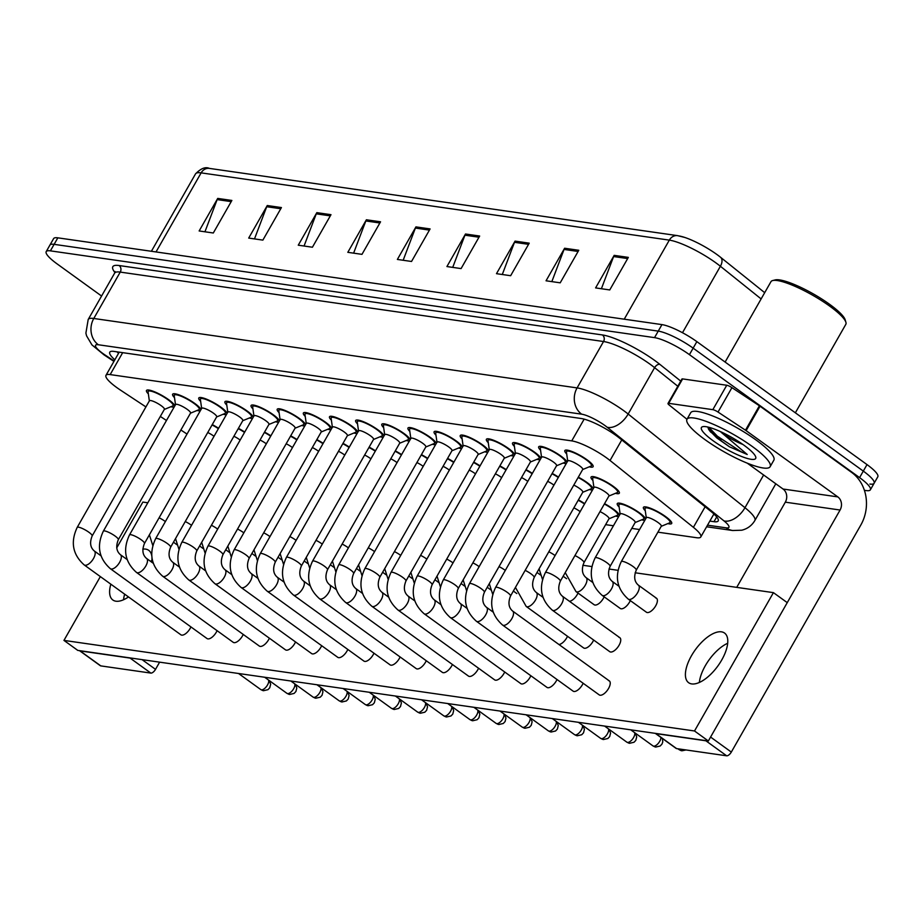 <?xml version="1.0" encoding="UTF-8"?>
<svg xmlns="http://www.w3.org/2000/svg" width="924" height="924" viewBox="0 0 924 924"><rect width="100%" height="100%" fill="white"/><g stroke="black" fill="none" stroke-linecap="round" stroke-linejoin="round"><path stroke-width="1.39" d="M619.138 506.987A16.274 3.361 29.7 0 1 617.267 503.592A16.274 3.361 29.7 0 1 639.431 512.808A16.274 3.361 29.7 0 1 645.587 518.988M644.94 520.131A16.274 3.361 29.7 0 1 641.66 519.842M604.539 503.672A16.274 3.361 29.7 0 1 613.282 509.055A16.274 3.361 29.7 0 1 619.45 515.234M618.791 516.377A16.274 3.361 29.7 0 1 615.523 516.089M645.275 510.741A16.274 3.361 29.7 0 1 643.416 507.345A16.274 3.361 29.7 0 1 665.58 516.562A16.274 3.361 29.7 0 1 671.69 523.469A16.274 3.361 29.7 0 1 667.809 523.596M578.32 477.165A16.274 3.361 29.7 0 1 587.063 482.536A16.274 3.361 29.7 0 1 593.231 488.715M592.573 489.87A16.274 3.361 29.7 0 1 589.304 489.57M592.919 480.48A16.274 3.361 29.7 0 1 591.048 477.073A16.274 3.361 29.7 0 1 613.213 486.29A16.274 3.361 29.7 0 1 619.323 493.208A16.274 3.361 29.7 0 1 615.453 493.324M540.563 450.207A16.274 3.361 29.7 0 1 538.692 446.812A16.274 3.361 29.7 0 1 560.856 456.029A16.274 3.361 29.7 0 1 567.013 462.208M566.366 463.351A16.274 3.361 29.7 0 1 563.086 463.063M514.414 446.454A16.274 3.361 29.7 0 1 512.543 443.058A16.274 3.361 29.7 0 1 534.707 452.275A16.274 3.361 29.7 0 1 540.875 458.454M540.217 459.598A16.274 3.361 29.7 0 1 536.948 459.309M488.265 442.7A16.274 3.361 29.7 0 1 486.394 439.293A16.274 3.361 29.7 0 1 508.558 448.51A16.274 3.361 29.7 0 1 514.726 454.689M514.067 455.844A16.274 3.361 29.7 0 1 510.799 455.555M462.116 438.946A16.274 3.361 29.7 0 1 460.256 435.539A16.274 3.361 29.7 0 1 482.409 444.756A16.274 3.361 29.7 0 1 488.577 450.935M487.918 452.09A16.274 3.361 29.7 0 1 484.65 451.79M435.966 435.181A16.274 3.361 29.7 0 1 434.107 431.785A16.274 3.361 29.7 0 1 456.26 441.002A16.274 3.361 29.7 0 1 462.427 447.181M461.769 448.336A16.274 3.361 29.7 0 1 458.5 448.036M409.817 431.427A16.274 3.361 29.7 0 1 407.958 428.031A16.274 3.361 29.7 0 1 430.122 437.248A16.274 3.361 29.7 0 1 436.278 443.428M435.631 444.571A16.274 3.361 29.7 0 1 432.351 444.282M383.679 427.673A16.274 3.361 29.7 0 1 381.808 424.278A16.274 3.361 29.7 0 1 403.973 433.495A16.274 3.361 29.7 0 1 410.129 439.674M409.482 440.817A16.274 3.361 29.7 0 1 406.214 440.529M357.53 423.92A16.274 3.361 29.7 0 1 355.659 420.524A16.274 3.361 29.7 0 1 377.824 429.741A16.274 3.361 29.7 0 1 383.991 435.92M383.333 437.064A16.274 3.361 29.7 0 1 380.064 436.775M331.381 420.166A16.274 3.361 29.7 0 1 329.51 416.759A16.274 3.361 29.7 0 1 351.674 425.976A16.274 3.361 29.7 0 1 357.842 432.155M357.184 433.31A16.274 3.361 29.7 0 1 353.915 433.01M305.232 416.412A16.274 3.361 29.7 0 1 303.372 413.005A16.274 3.361 29.7 0 1 325.525 422.222A16.274 3.361 29.7 0 1 331.693 428.401M331.035 429.556A16.274 3.361 29.7 0 1 327.766 429.256M279.083 412.647A16.274 3.361 29.7 0 1 277.223 409.251A16.274 3.361 29.7 0 1 299.376 418.468A16.274 3.361 29.7 0 1 305.544 424.647M304.885 425.791A16.274 3.361 29.7 0 1 301.617 425.502M252.945 408.893A16.274 3.361 29.7 0 1 251.074 405.497A16.274 3.361 29.7 0 1 273.238 414.714A16.274 3.361 29.7 0 1 279.394 420.894M278.748 422.037A16.274 3.361 29.7 0 1 275.468 421.748M226.796 405.139A16.274 3.361 29.7 0 1 224.925 401.744A16.274 3.361 29.7 0 1 247.089 410.961A16.274 3.361 29.7 0 1 253.245 417.14M252.599 418.283A16.274 3.361 29.7 0 1 249.33 417.994M200.647 401.386A16.274 3.361 29.7 0 1 198.775 397.99A16.274 3.361 29.7 0 1 220.94 407.195A16.274 3.361 29.7 0 1 227.108 413.374M226.449 414.529A16.274 3.361 29.7 0 1 223.181 414.241M174.497 397.632A16.274 3.361 29.7 0 1 172.626 394.225A16.274 3.361 29.7 0 1 194.791 403.442A16.274 3.361 29.7 0 1 200.958 409.621M200.3 410.776A16.274 3.361 29.7 0 1 197.031 410.475M148.348 393.867A16.274 3.361 29.7 0 1 146.489 390.471A16.274 3.361 29.7 0 1 168.642 399.688A16.274 3.361 29.7 0 1 174.809 405.867M174.151 407.022A16.274 3.361 29.7 0 1 170.882 406.722M566.701 453.961A16.274 3.361 29.7 0 1 564.841 450.566A16.274 3.361 29.7 0 1 587.006 459.782A16.274 3.361 29.7 0 1 593.116 466.689A16.274 3.361 29.7 0 1 589.235 466.816M657.911 532.166L696.604 537.722A28.725 5.925 -150.3 0 0 700.796 536.959A28.725 5.925 -150.3 0 0 693.393 527.327L610.036 460.487A28.725 5.925 -150.3 0 0 606.652 457.923A28.725 5.925 -150.3 0 0 571.748 440.887L110.175 374.59A28.725 5.925 -150.3 0 0 105.971 375.352A28.725 5.925 -150.3 0 0 120.582 390.182L145.923 406.918M605.624 524.647L613.432 525.768M631.773 528.401L639.581 529.533M160.326 416.435L166.47 420.489M180.873 430.007L187.018 434.061M578.389 499.919A16.274 3.361 29.7 0 1 584.719 503.638M552.171 473.411A16.274 3.361 29.7 0 1 558.512 477.131M526.033 469.658A16.274 3.361 29.7 0 1 532.363 473.365M499.884 465.904A16.274 3.361 29.7 0 1 506.213 469.611M473.735 462.139A16.274 3.361 29.7 0 1 480.064 465.858M447.586 458.385A16.274 3.361 29.7 0 1 453.915 462.104M421.436 454.631A16.274 3.361 29.7 0 1 427.766 458.35M395.299 450.877A16.274 3.361 29.7 0 1 401.628 454.596M369.15 447.124A16.274 3.361 29.7 0 1 375.479 450.831M343 443.358A16.274 3.361 29.7 0 1 349.33 447.077M316.851 439.605A16.274 3.361 29.7 0 1 323.181 443.324M290.702 435.851A16.274 3.361 29.7 0 1 297.031 439.57M264.553 432.097A16.274 3.361 29.7 0 1 270.882 435.816M238.415 428.343A16.274 3.361 29.7 0 1 244.745 432.051M212.266 424.59A16.274 3.361 29.7 0 1 218.595 428.297M678.759 235.909A31.404 6.48 29.7 0 1 684.915 237.491A31.404 6.48 29.7 0 1 716.932 254.527A31.404 6.48 29.7 0 1 720.639 257.346L764.691 292.677M101.582 296.038L56.988 263.814A28.725 5.925 29.7 0 1 46.2 251.617L49.908 245.103A28.725 5.925 29.7 0 1 54.112 244.34L658.235 331.115A28.725 5.925 29.7 0 1 693.15 348.152L863.293 471.101A28.725 5.925 29.7 0 1 874.092 483.298L877.8 476.796A28.725 5.925 29.7 0 0 867.012 464.599L696.858 341.637A28.725 5.925 29.7 0 0 661.954 324.613L57.831 237.838A28.725 5.925 29.7 0 0 53.627 238.6L49.908 245.103A28.725 5.925 29.7 0 1 54.112 244.34L658.235 331.115A28.725 5.925 29.7 0 1 693.15 348.152L863.293 471.101A28.725 5.925 29.7 0 1 874.092 483.298A28.725 5.925 29.7 0 1 869.888 484.061M204.943 231.797L217.152 199.607A7.658 6.641 -81.8 0 1 217.718 198.417L199.145 230.965L213.305 232.998L231.878 200.45L217.718 198.417M254.493 238.912L266.713 206.722A7.658 6.641 -81.8 0 1 267.267 205.532L248.706 238.08L262.866 240.113L281.427 207.565L267.267 205.532M304.054 246.027L316.262 213.837A7.658 6.641 -81.8 0 1 316.828 212.647L298.267 245.195L312.416 247.228L330.988 214.68L316.828 212.647M353.615 253.153L365.823 220.963A7.658 6.641 -81.8 0 1 366.389 219.773L347.817 252.321L361.977 254.354L380.549 221.806L366.389 219.773M601.397 288.738L613.605 256.549A7.658 6.641 -81.8 0 1 614.171 255.359L595.599 287.907L609.759 289.94L628.332 257.392L614.171 255.359M551.836 281.624L564.056 249.434A7.658 6.641 -81.8 0 1 564.61 248.244L546.049 280.792L560.21 282.825L578.771 250.277L564.61 248.244M502.286 274.509L514.495 242.319A7.658 6.641 -81.8 0 1 515.061 241.118L496.488 273.677L510.649 275.71L529.221 243.162L515.061 241.118M452.725 267.382L464.934 235.193A7.658 6.641 -81.8 0 1 465.5 234.003L446.927 266.551L461.088 268.584L479.66 236.036L465.5 234.003M403.164 260.268L415.384 228.078A7.658 6.641 -81.8 0 1 415.939 226.888L397.378 259.436L411.538 261.469L430.099 228.921L415.939 226.888M709.851 521.09L713.998 521.69A28.725 5.925 -150.3 0 0 718.191 520.928A28.725 5.925 -150.3 0 0 710.787 511.295L619.519 438.126A28.725 5.925 -150.3 0 0 616.135 435.551A28.725 5.925 -150.3 0 0 581.219 418.514L113.975 351.409A28.725 5.925 -150.3 0 0 109.783 352.171A28.725 5.925 -150.3 0 0 114.83 359.817M46.2 251.617A28.725 5.925 29.7 0 1 50.404 250.854L654.527 337.63A28.725 5.925 29.7 0 1 689.431 354.654L859.586 477.616A28.725 5.925 29.7 0 1 870.373 489.812A28.725 5.925 29.7 0 1 866.169 490.575L864.402 490.321M118.549 353.303A28.725 5.925 29.7 0 1 116.967 351.836M714.714 514.749L713.559 514.587M567.729 461.168A8.616 1.779 29.7 0 1 567.775 460.868A8.616 1.779 29.7 0 1 579.51 465.754A8.616 1.779 29.7 0 1 582.744 469.404L510.522 596.026C507.911 602.61 508.616 607.611 512.635 611.053A8.616 3.904 125.9 0 1 511.318 619.496A8.616 3.904 125.9 0 1 503.418 625.352A8.616 3.904 125.9 0 1 503.153 625.305A8.616 3.904 125.9 0 1 502.541 625.017L599.237 694.894A8.616 3.904 -54.1 0 0 600.115 695.229A8.616 3.904 -54.1 0 0 608.015 689.362A8.616 3.904 -54.1 0 0 609.332 680.919A8.616 3.904 -54.1 0 0 608.466 680.584M567.706 460.995L566.424 452.009A14.357 2.957 29.7 0 1 566.504 451.513A14.357 2.957 29.7 0 1 586.059 459.644A14.357 2.957 29.7 0 1 591.452 465.742A14.357 2.957 29.7 0 1 591.06 466.066L582.674 469.531M593.947 487.676A8.616 1.779 29.7 0 1 593.993 487.387A8.616 1.779 29.7 0 1 605.728 492.261A8.616 1.779 29.7 0 1 608.962 495.922L560.314 581.208C557.703 587.779 558.408 592.792 562.427 596.223A8.616 3.904 125.9 0 1 561.63 603.811A8.616 3.904 125.9 0 1 552.945 610.475A8.616 3.904 125.9 0 1 552.333 610.186C540.794 599.849 538.461 587.341 545.345 572.661A8.616 1.779 29.7 0 1 546.35 572.406A8.616 1.779 29.7 0 1 557.08 577.546A8.616 1.779 29.7 0 1 560.314 581.208M593.924 487.502L592.642 478.528A14.357 2.957 29.7 0 1 592.711 478.031A14.357 2.957 29.7 0 1 612.266 486.163A14.357 2.957 29.7 0 1 617.659 492.261A14.357 2.957 29.7 0 1 617.278 492.573L608.893 496.038M646.303 517.948A8.616 1.779 29.7 0 1 646.35 517.648A8.616 1.779 29.7 0 1 658.084 522.534A8.616 1.779 29.7 0 1 661.318 526.183L636.255 570.131C633.645 576.715 634.349 581.716 638.369 585.146A8.616 3.904 125.9 0 1 637.572 592.746A8.616 3.904 125.9 0 1 628.886 599.41A8.616 3.904 125.9 0 1 628.274 599.122C616.735 588.784 614.402 576.276 621.286 561.596A8.616 1.779 29.7 0 1 622.291 561.33A8.616 1.779 29.7 0 1 633.021 566.47A8.616 1.779 29.7 0 1 636.255 570.131M646.28 517.775L644.998 508.789A14.357 2.957 29.7 0 1 645.079 508.292A14.357 2.957 29.7 0 1 664.633 516.424A14.357 2.957 29.7 0 1 670.027 522.522A14.357 2.957 29.7 0 1 669.634 522.845L661.249 526.31M541.591 457.415A8.616 1.779 29.7 0 1 541.637 457.114A8.616 1.779 29.7 0 1 553.361 461.988A8.616 1.779 29.7 0 1 556.606 465.65L484.384 592.272C481.762 598.856 482.467 603.857 486.486 607.287A8.616 3.904 125.9 0 1 485.181 615.731A8.616 3.904 125.9 0 1 477.269 621.598A8.616 3.904 125.9 0 1 477.003 621.552A8.616 3.904 125.9 0 1 476.403 621.263L573.088 691.129A8.616 3.904 -54.1 0 0 573.966 691.475A8.616 3.904 -54.1 0 0 583.148 683.263M541.556 457.241L540.286 448.256A14.357 2.957 29.7 0 1 540.355 447.759A14.357 2.957 29.7 0 1 559.909 455.89A14.357 2.957 29.7 0 1 565.303 461.988A14.357 2.957 29.7 0 1 564.911 462.312L556.537 465.777M515.442 453.661A8.616 1.779 29.7 0 1 515.488 453.361A8.616 1.779 29.7 0 1 527.211 458.235A8.616 1.779 29.7 0 1 530.457 461.896L458.235 588.519C455.613 595.091 456.317 600.103 460.348 603.534A8.616 3.904 125.9 0 1 459.032 611.977A8.616 3.904 125.9 0 1 451.12 617.844A8.616 3.904 125.9 0 1 450.866 617.786A8.616 3.904 125.9 0 1 450.254 617.509L546.95 687.375A8.616 3.904 -54.1 0 0 547.817 687.722A8.616 3.904 -54.1 0 0 556.999 679.51M515.419 453.476L514.137 444.502A14.357 2.957 29.7 0 1 514.206 444.005A14.357 2.957 29.7 0 1 533.76 452.136A14.357 2.957 29.7 0 1 539.154 458.235A14.357 2.957 29.7 0 1 538.773 458.547L530.388 462.023M489.293 449.896A8.616 1.779 29.7 0 1 489.339 449.607A8.616 1.779 29.7 0 1 501.074 454.481A8.616 1.779 29.7 0 1 504.308 458.142L432.086 584.765C429.464 591.337 430.168 596.35 434.199 599.78A8.616 3.904 125.9 0 1 432.882 608.223A8.616 3.904 125.9 0 1 424.971 614.09A8.616 3.904 125.9 0 1 424.717 614.033A8.616 3.904 125.9 0 1 424.104 613.744L520.801 683.621A8.616 3.904 -54.1 0 0 521.667 683.968A8.616 3.904 -54.1 0 0 530.85 675.744M489.27 449.722L487.988 440.748A14.357 2.957 29.7 0 1 488.057 440.251A14.357 2.957 29.7 0 1 507.611 448.383A14.357 2.957 29.7 0 1 513.005 454.481A14.357 2.957 29.7 0 1 512.624 454.793L504.238 458.269M463.143 446.142A8.616 1.779 29.7 0 1 463.19 445.853A8.616 1.779 29.7 0 1 474.924 450.727A8.616 1.779 29.7 0 1 478.158 454.389L405.936 581.011C403.314 587.583 404.019 592.596 408.05 596.026A8.616 3.904 125.9 0 1 406.733 604.469A8.616 3.904 125.9 0 1 398.822 610.337A8.616 3.904 125.9 0 1 398.567 610.279A8.616 3.904 125.9 0 1 397.955 609.99L494.652 679.868A8.616 3.904 -54.1 0 0 495.518 680.203A8.616 3.904 -54.1 0 0 504.7 671.991M463.12 445.969L461.838 436.983A14.357 2.957 29.7 0 1 461.919 436.486A14.357 2.957 29.7 0 1 481.473 444.629A14.357 2.957 29.7 0 1 486.867 450.727A14.357 2.957 29.7 0 1 486.474 451.039L478.089 454.504M573.804 485.088A8.616 1.779 29.7 0 1 579.579 488.507A8.616 1.779 29.7 0 1 582.813 492.169L534.176 577.442C531.554 584.026 532.259 589.027 536.278 592.469A8.616 3.904 125.9 0 1 535.481 600.057A8.616 3.904 125.9 0 1 526.796 606.721A8.616 3.904 125.9 0 1 526.195 606.433L515.442 587.41M578.124 477.512A14.357 2.957 29.7 0 1 586.128 482.397A14.357 2.957 29.7 0 1 591.522 488.496A14.357 2.957 29.7 0 1 591.129 488.819L582.744 492.284M547.655 481.335A8.616 1.779 29.7 0 1 553.43 484.753A8.616 1.779 29.7 0 1 553.938 485.135M551.975 473.758A14.357 2.957 29.7 0 1 558.304 477.489M521.517 477.569A8.616 1.779 29.7 0 1 527.281 481A8.616 1.779 29.7 0 1 527.8 481.369M525.825 470.004A14.357 2.957 29.7 0 1 532.155 473.735M719.657 438.057A38.3 7.9 29.7 0 1 713.386 433.772A38.3 7.9 29.7 0 1 709.817 431.092M668.699 403.326A4.782 0.982 -150.3 0 0 667.994 403.453L681.924 379.036A4.782 0.982 29.7 0 1 682.628 378.909L668.699 403.326L712.831 409.667L726.749 385.25A4.782 0.982 29.7 0 1 731.935 387.653L759.401 405.786A4.782 0.982 29.7 0 1 760.036 406.225L851.72 472.476A38.3 33.206 -81.8 0 1 860.822 525.028L731.323 752.067A4.782 2.171 125.9 0 1 726.645 755.797L705.89 740.794A4.782 2.171 -54.1 0 0 706.652 740.725M682.628 378.909L726.749 385.25M655.301 733.356A4.782 2.171 -54.1 0 0 655.382 733.425A4.782 2.171 -54.1 0 0 655.867 733.61L676.611 748.602L726.645 755.797M676.611 748.602A4.782 2.171 125.9 0 1 676.137 748.417L655.382 733.425M655.867 733.61L705.89 740.794M727.662 643.277A30.642 13.883 -54.1 0 0 699.352 682.466A30.642 13.883 -54.1 0 1 727.662 643.277M731.323 752.067L710.579 737.063L840.078 510.025A9.575 8.304 98.2 0 0 837.802 496.893L746.107 430.642A4.782 0.982 -150.3 0 0 745.472 430.203L718.017 412.058A4.782 0.982 -150.3 0 0 712.831 409.667M736.728 587.364L785.319 502.171A9.575 8.304 98.2 0 0 783.055 489.027L747.262 463.167M667.994 403.453A4.782 0.982 -150.3 0 0 669.23 405.058L686.971 419.277A47.875 9.875 29.7 0 1 752.148 446.384A47.875 9.875 29.7 0 1 770.131 466.712A47.875 9.875 29.7 0 1 704.954 439.605A47.875 9.875 29.7 0 1 686.971 419.277L690.678 412.762A47.875 9.875 29.7 0 1 755.867 439.87A47.875 9.875 29.7 0 1 773.85 460.198L770.131 466.712M159.621 662.15L155.521 669.357A4.782 2.171 125.9 0 1 150.843 673.088L130.088 658.084A4.782 2.171 -54.1 0 0 130.838 658.015M79.487 650.646A4.782 2.171 -54.1 0 0 79.58 650.715A4.782 2.171 -54.1 0 0 80.053 650.9L100.808 665.892L150.843 673.088M100.808 665.892A4.782 2.171 125.9 0 1 100.323 665.707L79.58 650.715M80.053 650.9L130.088 658.084M151.859 560.568A30.642 13.883 -54.1 0 0 150.439 561.261A30.642 13.883 -54.1 0 1 151.859 560.568M124.659 594.167A30.642 13.883 -54.1 0 0 123.55 599.757A30.642 13.883 -54.1 0 1 124.659 594.167M725.121 362.058L770.962 281.681A43.081 8.882 29.7 0 1 772.73 280.538A43.081 8.882 29.7 0 1 829.625 306.075A43.081 8.882 29.7 0 1 845.899 322.268A43.081 8.882 29.7 0 1 845.806 324.37L795.356 412.82M772.73 280.538L775.248 279.903A41.164 8.489 29.7 0 1 829.613 304.319A41.164 8.489 29.7 0 1 845.16 319.785L845.899 322.268M742.919 444.467A21.645 4.458 29.7 0 1 722.522 433.321A21.645 4.458 29.7 0 1 721.309 432.42L720.42 431.589M743.936 445.206A31.22 6.433 29.7 0 1 755.728 456.93A31.22 6.433 29.7 0 1 742.434 456.814A31.22 6.433 29.7 0 1 713.166 440.783A31.22 6.433 29.7 0 1 702.714 426.692A31.22 6.433 29.7 0 1 743.936 445.206M707.853 427.038L708.962 429.879L716.781 437.895L729.429 446.789L747.227 454.493L721.309 432.42M708.881 427.292L717.37 436.209L741.002 451.686L747.227 454.493M708.616 429.29L716.631 437.502L729.429 446.789M620.166 514.194A8.616 1.779 29.7 0 1 620.2 513.894L595.137 557.842A8.616 1.779 29.7 0 1 596.142 557.576A8.616 1.779 29.7 0 1 606.872 562.716A8.616 1.779 29.7 0 1 610.106 566.377C607.495 572.949 608.2 577.962 612.219 581.392A8.616 3.904 125.9 0 1 611.422 588.992A8.616 3.904 125.9 0 1 602.737 595.645A8.616 3.904 125.9 0 1 602.125 595.356L620.247 608.454A8.616 3.904 -54.1 0 0 621.124 608.801A8.616 3.904 -54.1 0 0 630.307 600.588M574.959 555.543A8.616 1.779 29.7 0 1 580.722 558.962A8.616 1.779 29.7 0 1 583.968 562.624C581.346 569.196 582.051 574.208 586.082 577.639A8.616 3.904 125.9 0 1 585.273 585.227A8.616 3.904 125.9 0 1 576.588 591.891A8.616 3.904 125.9 0 1 575.987 591.603L594.109 604.7A8.616 3.904 -54.1 0 0 594.975 605.047A8.616 3.904 -54.1 0 0 604.157 596.823M569.461 601.305A8.616 3.904 -54.1 0 0 578.008 593.069M628.274 599.122L646.396 612.208A8.616 3.904 -54.1 0 0 647.274 612.554A8.616 3.904 -54.1 0 0 655.174 606.687A8.616 3.904 -54.1 0 0 656.49 598.244A8.616 3.904 -54.1 0 0 655.624 597.909M149.376 401.074A8.616 1.779 29.7 0 1 149.422 400.773L77.2 527.396A8.616 1.779 29.7 0 1 78.205 527.142A8.616 1.779 29.7 0 1 88.935 532.282A8.616 1.779 29.7 0 1 92.169 535.932C89.559 542.515 90.252 547.516 94.283 550.958A8.616 3.904 125.9 0 1 92.966 559.401A8.616 3.904 125.9 0 1 85.054 565.257A8.616 3.904 125.9 0 1 84.8 565.211A8.616 3.904 125.9 0 1 84.188 564.922L180.885 634.8A8.616 3.904 -54.1 0 0 181.751 635.135A8.616 3.904 -54.1 0 0 190.933 626.922M175.525 404.827A8.616 1.779 29.7 0 1 175.572 404.539L103.349 531.15A8.616 1.779 29.7 0 1 104.354 530.896A8.616 1.779 29.7 0 1 115.084 536.036A8.616 1.779 29.7 0 1 118.318 539.697C115.696 546.269 116.401 551.282 120.432 554.712A8.616 3.904 125.9 0 1 119.115 563.155A8.616 3.904 125.9 0 1 111.203 569.022A8.616 3.904 125.9 0 1 110.949 568.965A8.616 3.904 125.9 0 1 110.337 568.676L207.034 638.553A8.616 3.904 -54.1 0 0 207.9 638.888A8.616 3.904 -54.1 0 0 217.082 630.676M201.675 408.581A8.616 1.779 29.7 0 1 201.721 408.293L129.499 534.904A8.616 1.779 29.7 0 1 130.503 534.649A8.616 1.779 29.7 0 1 141.222 539.789A8.616 1.779 29.7 0 1 144.467 543.451C141.846 550.023 142.55 555.035 146.581 558.466A8.616 3.904 125.9 0 1 145.264 566.909A8.616 3.904 125.9 0 1 137.353 572.776A8.616 3.904 125.9 0 1 137.099 572.718A8.616 3.904 125.9 0 1 136.486 572.43L233.183 642.307A8.616 3.904 -54.1 0 0 234.049 642.654A8.616 3.904 -54.1 0 0 243.231 634.43M227.824 412.347A8.616 1.779 29.7 0 1 227.87 412.046L155.636 538.669A8.616 1.779 29.7 0 1 156.653 538.403A8.616 1.779 29.7 0 1 167.371 543.543A8.616 1.779 29.7 0 1 170.617 547.204C167.995 553.776 168.699 558.789 172.719 562.219A8.616 3.904 125.9 0 1 171.414 570.662A8.616 3.904 125.9 0 1 163.502 576.53A8.616 3.904 125.9 0 1 163.236 576.472A8.616 3.904 125.9 0 1 162.636 576.195L259.321 646.061A8.616 3.904 -54.1 0 0 260.198 646.407A8.616 3.904 -54.1 0 0 269.381 638.195M253.961 416.1A8.616 1.779 29.7 0 1 254.008 415.8L181.785 542.423A8.616 1.779 29.7 0 1 182.79 542.157A8.616 1.779 29.7 0 1 193.52 547.297A8.616 1.779 29.7 0 1 196.754 550.958C194.144 557.542 194.849 562.543 198.868 565.973A8.616 3.904 125.9 0 1 197.551 574.416A8.616 3.904 125.9 0 1 189.651 580.284A8.616 3.904 125.9 0 1 189.385 580.237A8.616 3.904 125.9 0 1 188.773 579.949L285.47 649.826A8.616 3.904 -54.1 0 0 286.348 650.161A8.616 3.904 -54.1 0 0 295.53 641.949M280.111 419.854A8.616 1.779 29.7 0 1 280.157 419.554L207.935 546.176A8.616 1.779 29.7 0 1 208.94 545.922A8.616 1.779 29.7 0 1 219.669 551.051A8.616 1.779 29.7 0 1 222.903 554.712C220.293 561.295 220.998 566.297 225.017 569.738A8.616 3.904 125.9 0 1 223.7 578.181A8.616 3.904 125.9 0 1 215.789 584.037A8.616 3.904 125.9 0 1 215.535 583.991A8.616 3.904 125.9 0 1 214.922 583.702L311.619 653.58A8.616 3.904 -54.1 0 0 312.485 653.915A8.616 3.904 -54.1 0 0 321.679 645.703M306.26 423.608A8.616 1.779 29.7 0 1 306.306 423.308L234.084 549.93A8.616 1.779 29.7 0 1 235.089 549.676A8.616 1.779 29.7 0 1 245.819 554.816A8.616 1.779 29.7 0 1 249.053 558.466C246.442 565.049 247.135 570.05 251.166 573.492A8.616 3.904 125.9 0 1 249.85 581.935A8.616 3.904 125.9 0 1 241.938 587.803A8.616 3.904 125.9 0 1 241.684 587.745A8.616 3.904 125.9 0 1 241.072 587.456L337.768 657.334A8.616 3.904 -54.1 0 0 338.634 657.669A8.616 3.904 -54.1 0 0 347.817 649.457M332.409 427.362A8.616 1.779 29.7 0 1 332.455 427.073L260.233 553.684A8.616 1.779 29.7 0 1 261.238 553.43A8.616 1.779 29.7 0 1 271.968 558.57A8.616 1.779 29.7 0 1 275.202 562.231C272.58 568.803 273.285 573.816 277.315 577.246A8.616 3.904 125.9 0 1 275.999 585.689A8.616 3.904 125.9 0 1 268.087 591.556A8.616 3.904 125.9 0 1 267.833 591.499A8.616 3.904 125.9 0 1 267.221 591.21L363.917 661.087A8.616 3.904 -54.1 0 0 364.784 661.422A8.616 3.904 -54.1 0 0 373.966 653.21M358.558 431.127A8.616 1.779 29.7 0 1 358.604 430.827L286.382 557.449A8.616 1.779 29.7 0 1 287.387 557.184A8.616 1.779 29.7 0 1 298.106 562.323A8.616 1.779 29.7 0 1 301.351 565.985C298.729 572.557 299.434 577.569 303.465 581A8.616 3.904 125.9 0 1 302.148 589.443A8.616 3.904 125.9 0 1 294.236 595.31A8.616 3.904 125.9 0 1 293.982 595.252A8.616 3.904 125.9 0 1 293.37 594.964L390.067 664.841A8.616 3.904 -54.1 0 0 390.933 665.188A8.616 3.904 -54.1 0 0 400.115 656.976M384.707 434.881A8.616 1.779 29.7 0 1 384.754 434.58L312.52 561.203A8.616 1.779 29.7 0 1 313.536 560.937A8.616 1.779 29.7 0 1 324.255 566.077A8.616 1.779 29.7 0 1 327.5 569.738C324.878 576.322 325.583 581.323 329.602 584.753A8.616 3.904 125.9 0 1 328.297 593.196A8.616 3.904 125.9 0 1 320.385 599.064A8.616 3.904 125.9 0 1 320.12 599.006A8.616 3.904 125.9 0 1 319.519 598.729L416.204 668.595A8.616 3.904 -54.1 0 0 417.082 668.941A8.616 3.904 -54.1 0 0 426.264 660.729M410.845 438.634A8.616 1.779 29.7 0 1 410.891 438.334L338.669 564.957A8.616 1.779 29.7 0 1 339.674 564.703A8.616 1.779 29.7 0 1 350.404 569.831A8.616 1.779 29.7 0 1 353.638 573.492C351.028 580.076 351.732 585.077 355.752 588.507A8.616 3.904 125.9 0 1 354.435 596.95A8.616 3.904 125.9 0 1 346.535 602.818A8.616 3.904 125.9 0 1 346.269 602.771A8.616 3.904 125.9 0 1 345.657 602.483L442.353 672.36A8.616 3.904 -54.1 0 0 443.231 672.695A8.616 3.904 -54.1 0 0 452.413 664.483M558.951 644.513A8.616 3.904 -54.1 0 0 567.509 636.289M526.195 606.433L583.598 647.92A8.616 3.904 -54.1 0 0 584.465 648.255A8.616 3.904 -54.1 0 0 593.658 640.043M436.994 442.388A8.616 1.779 29.7 0 1 437.04 442.088L364.818 568.71A8.616 1.779 29.7 0 1 365.823 568.456A8.616 1.779 29.7 0 1 376.553 573.596A8.616 1.779 29.7 0 1 379.787 577.246C377.177 583.829 377.881 588.831 381.901 592.272A8.616 3.904 125.9 0 1 380.584 600.716A8.616 3.904 125.9 0 1 372.672 606.571A8.616 3.904 125.9 0 1 372.418 606.525A8.616 3.904 125.9 0 1 371.806 606.236L468.503 676.114A8.616 3.904 -54.1 0 0 469.369 676.449A8.616 3.904 -54.1 0 0 478.563 668.237M552.333 610.186L609.748 651.674A8.616 3.904 -54.1 0 0 610.614 652.009A8.616 3.904 -54.1 0 0 618.526 646.153A8.616 3.904 -54.1 0 0 619.842 637.71A8.616 3.904 -54.1 0 0 618.965 637.364M110.834 584.176A30.642 13.883 -54.1 0 0 112.844 599.999A30.642 13.883 -54.1 0 0 115.927 601.212A30.642 13.883 -54.1 0 0 128.494 596.939M151.652 562.139A30.642 13.883 -54.1 0 0 151.952 557.738M151.755 555.774A30.642 13.883 -54.1 0 0 148.729 550.334A30.642 13.883 -54.1 0 0 145.634 549.122A30.642 13.883 -54.1 0 0 142.793 549.145M691.741 683.922A30.642 13.883 -54.1 0 0 719.865 663.062A30.642 13.883 -54.1 0 0 724.531 633.044A30.642 13.883 -54.1 0 0 721.448 631.831A30.642 13.883 -54.1 0 0 693.323 652.691A30.642 13.883 -54.1 0 0 688.646 682.709A30.642 13.883 -54.1 0 0 691.741 683.922M100.346 576.599L63.952 640.401L694.513 730.976L773.423 592.642L635.135 572.776M617.994 570.316L608.985 569.022M591.845 566.562L582.836 565.269M147.817 502.783L142.862 502.067L116.736 547.874M63.952 640.401L77.789 650.404L708.35 740.979L787.248 602.633L773.423 592.642M694.513 730.976L708.35 740.979M437.04 442.088A8.616 1.779 29.7 0 1 448.775 446.973A8.616 1.779 29.7 0 1 452.009 450.635L379.787 577.246M436.971 442.215L435.689 433.229A14.357 2.957 29.7 0 1 435.77 432.732A14.357 2.957 29.7 0 1 455.324 440.863A14.357 2.957 29.7 0 1 460.718 446.962A14.357 2.957 29.7 0 1 460.325 447.285L451.94 450.75M410.891 438.334A8.616 1.779 29.7 0 1 422.626 443.22A8.616 1.779 29.7 0 1 425.86 446.869L353.638 573.492M410.822 438.461L409.54 429.475A14.357 2.957 29.7 0 1 409.621 428.979A14.357 2.957 29.7 0 1 429.175 437.11A14.357 2.957 29.7 0 1 434.569 443.208A14.357 2.957 29.7 0 1 434.176 443.532L425.791 446.997M384.754 434.58A8.616 1.779 29.7 0 1 396.477 439.454A8.616 1.779 29.7 0 1 399.722 443.116L327.5 569.738M384.673 434.707L383.402 425.721A14.357 2.957 29.7 0 1 383.472 425.225A14.357 2.957 29.7 0 1 403.026 433.356A14.357 2.957 29.7 0 1 408.42 439.454A14.357 2.957 29.7 0 1 408.027 439.766L399.653 443.243M495.368 473.816A8.616 1.779 29.7 0 1 501.131 477.234A8.616 1.779 29.7 0 1 501.651 477.616M499.688 466.25A14.357 2.957 29.7 0 1 506.006 469.969M469.219 470.062A8.616 1.779 29.7 0 1 474.994 473.481A8.616 1.779 29.7 0 1 475.502 473.862M473.538 462.497A14.357 2.957 29.7 0 1 479.856 466.216M443.07 466.308A8.616 1.779 29.7 0 1 448.845 469.727A8.616 1.779 29.7 0 1 449.353 470.108M447.389 458.731A14.357 2.957 29.7 0 1 453.707 462.462M358.604 430.827A8.616 1.779 29.7 0 1 370.339 435.701A8.616 1.779 29.7 0 1 373.573 439.362L301.351 565.985M358.535 430.942L357.253 421.968A14.357 2.957 29.7 0 1 357.322 421.471A14.357 2.957 29.7 0 1 376.877 429.602A14.357 2.957 29.7 0 1 382.27 435.701A14.357 2.957 29.7 0 1 381.889 436.012L373.504 439.489M332.455 427.073A8.616 1.779 29.7 0 1 344.19 431.947A8.616 1.779 29.7 0 1 347.424 435.608L275.202 562.231M332.386 427.188L331.104 418.202A14.357 2.957 29.7 0 1 331.173 417.717A14.357 2.957 29.7 0 1 350.727 425.849A14.357 2.957 29.7 0 1 356.121 431.947A14.357 2.957 29.7 0 1 355.74 432.259L347.355 435.724M306.306 423.308A8.616 1.779 29.7 0 1 318.041 428.193A8.616 1.779 29.7 0 1 321.275 431.854L249.053 558.466M306.237 423.435L304.955 414.449A14.357 2.957 29.7 0 1 305.036 413.952A14.357 2.957 29.7 0 1 324.59 422.083A14.357 2.957 29.7 0 1 329.983 428.182A14.357 2.957 29.7 0 1 329.591 428.505L321.206 431.97M280.157 419.554A8.616 1.779 29.7 0 1 291.892 424.439A8.616 1.779 29.7 0 1 295.126 428.089L222.903 554.712M280.088 419.681L278.805 410.695A14.357 2.957 29.7 0 1 278.886 410.198A14.357 2.957 29.7 0 1 298.44 418.329A14.357 2.957 29.7 0 1 303.834 424.428A14.357 2.957 29.7 0 1 303.442 424.751L295.056 428.216M254.008 415.8A8.616 1.779 29.7 0 1 265.742 420.686A8.616 1.779 29.7 0 1 268.976 424.335L196.754 550.958M253.938 415.927L252.656 406.941A14.357 2.957 29.7 0 1 252.737 406.445A14.357 2.957 29.7 0 1 272.291 414.576A14.357 2.957 29.7 0 1 277.685 420.674A14.357 2.957 29.7 0 1 277.292 420.998L268.907 424.463M416.92 462.554A8.616 1.779 29.7 0 1 422.695 465.973A8.616 1.779 29.7 0 1 423.204 466.354M421.24 454.978A14.357 2.957 29.7 0 1 427.569 458.708M390.771 458.801A8.616 1.779 29.7 0 1 396.546 462.219A8.616 1.779 29.7 0 1 397.054 462.589M395.091 451.224A14.357 2.957 29.7 0 1 401.42 454.954M364.633 455.035A8.616 1.779 29.7 0 1 370.397 458.454A8.616 1.779 29.7 0 1 370.917 458.835M368.942 447.47A14.357 2.957 29.7 0 1 375.271 451.201M338.484 451.282A8.616 1.779 29.7 0 1 344.248 454.7A8.616 1.779 29.7 0 1 344.767 455.082M342.804 443.716A14.357 2.957 29.7 0 1 349.122 447.435M312.335 447.528A8.616 1.779 29.7 0 1 318.11 450.947A8.616 1.779 29.7 0 1 318.618 451.328M316.655 439.951A14.357 2.957 29.7 0 1 322.973 443.682M227.87 412.046A8.616 1.779 29.7 0 1 239.593 416.92A8.616 1.779 29.7 0 1 242.839 420.582L170.617 547.204M227.789 412.173L226.519 403.187A14.357 2.957 29.7 0 1 226.588 402.691A14.357 2.957 29.7 0 1 246.142 410.822A14.357 2.957 29.7 0 1 251.536 416.92A14.357 2.957 29.7 0 1 251.143 417.232L242.769 420.709M201.721 408.293A8.616 1.779 29.7 0 1 213.456 413.167A8.616 1.779 29.7 0 1 216.69 416.828L144.467 543.451M201.651 408.408L200.369 399.434A14.357 2.957 29.7 0 1 200.439 398.937A14.357 2.957 29.7 0 1 219.993 407.068A14.357 2.957 29.7 0 1 225.387 413.167A14.357 2.957 29.7 0 1 225.006 413.478L216.62 416.955M175.572 404.539A8.616 1.779 29.7 0 1 187.306 409.413A8.616 1.779 29.7 0 1 190.54 413.074L118.318 539.697M175.502 404.654L174.22 395.668A14.357 2.957 29.7 0 1 174.29 395.172A14.357 2.957 29.7 0 1 193.844 403.314A14.357 2.957 29.7 0 1 199.238 409.413A14.357 2.957 29.7 0 1 198.856 409.725L190.471 413.19M149.422 400.773A8.616 1.779 29.7 0 1 161.157 405.659A8.616 1.779 29.7 0 1 164.391 409.32L92.169 535.932M149.353 400.901L148.071 391.915A14.357 2.957 29.7 0 1 148.152 391.418A14.357 2.957 29.7 0 1 167.706 399.549A14.357 2.957 29.7 0 1 173.1 405.648A14.357 2.957 29.7 0 1 172.707 405.971L164.322 409.436M286.186 443.774A8.616 1.779 29.7 0 1 291.961 447.193A8.616 1.779 29.7 0 1 292.469 447.574M290.506 436.197A14.357 2.957 29.7 0 1 296.835 439.928M260.037 440.02A8.616 1.779 29.7 0 1 265.812 443.439A8.616 1.779 29.7 0 1 266.32 443.82M264.356 432.444A14.357 2.957 29.7 0 1 270.686 436.174M233.888 436.255A8.616 1.779 29.7 0 1 239.662 439.685A8.616 1.779 29.7 0 1 240.171 440.055M238.207 428.69A14.357 2.957 29.7 0 1 244.537 432.42M207.75 432.501A8.616 1.779 29.7 0 1 213.513 435.92A8.616 1.779 29.7 0 1 214.033 436.301M212.058 424.936A14.357 2.957 29.7 0 1 218.387 428.655M620.2 513.894A8.616 1.779 29.7 0 1 631.935 518.768A8.616 1.779 29.7 0 1 635.181 522.43L610.106 566.377M620.131 514.021L618.849 505.035A14.357 2.957 29.7 0 1 618.93 504.539A14.357 2.957 29.7 0 1 638.484 512.67A14.357 2.957 29.7 0 1 643.878 518.768A14.357 2.957 29.7 0 1 643.485 519.092L635.1 522.557M600.023 511.596A8.616 1.779 29.7 0 1 605.786 515.014A8.616 1.779 29.7 0 1 609.031 518.676L583.968 562.624M604.342 504.03A14.357 2.957 29.7 0 1 612.335 508.916A14.357 2.957 29.7 0 1 617.729 515.014A14.357 2.957 29.7 0 1 617.347 515.326L608.962 518.803M573.873 507.842A8.616 1.779 29.7 0 1 579.648 511.261A8.616 1.779 29.7 0 1 580.157 511.642M578.193 500.265A14.357 2.957 29.7 0 1 584.511 503.996M621.771 439.928L610.036 460.487M584.153 419.138L571.748 440.887M705.128 506.768L693.393 527.327M122.684 352.656L110.175 374.59M761.122 298.926L720.397 266.262A38.3 7.9 -150.3 0 0 715.869 262.832A38.3 7.9 -150.3 0 0 669.322 240.125A9.575 8.304 -81.8 0 1 677.604 235.643L684.915 237.491M720.639 257.346A9.575 5.717 -51.3 0 1 720.397 266.262L682.49 332.721M624.231 319.196L669.322 240.125L201.132 172.869A38.3 7.9 -150.3 0 0 195.53 173.897C200.831 168.422 205.463 166.586 209.413 168.399A9.575 8.304 98.2 0 0 201.132 172.869L156.029 251.94M57.831 237.838L50.404 250.854M661.954 324.613L654.527 337.63M696.858 341.637L689.431 354.654M867.012 464.599L859.586 477.616M415.384 228.078L429.429 230.099M464.934 235.193L478.99 237.214M514.495 242.319L528.54 244.329M564.056 249.434L578.101 251.455M613.605 256.549L627.662 258.57M365.823 220.963L379.88 222.973M316.262 213.837L330.318 215.858M266.713 206.722L280.757 208.743M217.152 199.607L231.208 201.617M707.518 525.167L726.125 527.835A19.15 3.95 -150.3 0 0 724 520.917L607.172 427.246A19.15 3.95 -150.3 0 0 604.92 425.525A19.15 3.95 -150.3 0 0 581.646 414.171L98.337 344.756A19.15 3.95 -150.3 0 0 102.737 353.395A19.15 3.95 -150.3 0 0 105.278 355.151L114.149 361.007M105.278 355.151A19.15 5.671 -56.6 0 1 104.008 354.851L91.926 344.883L86.567 335.828L85.897 333.137L88.196 319.496A38.3 7.9 29.7 0 1 93.786 318.48L577.096 387.907A38.3 7.9 29.7 0 1 623.642 410.603A38.3 7.9 29.7 0 1 628.158 414.033L654.608 367.66A38.3 7.9 -150.3 0 0 650.092 364.229A38.3 7.9 -150.3 0 0 603.545 341.522L120.247 272.095A38.3 7.9 -150.3 0 0 114.645 273.111L114.992 271.483L115.454 272.384M114.911 272.522A43.081 8.882 29.7 0 1 119.115 265.535L602.413 334.95A4.782 4.146 -81.8 0 1 603.545 341.522L577.096 387.907A19.15 16.609 98.2 0 0 581.646 414.171M602.413 334.95A43.081 8.882 29.7 0 1 654.769 360.499A43.081 8.882 29.7 0 1 659.851 364.356L680.745 381.104M607.172 427.246A19.15 11.434 -51.3 0 0 628.158 414.033L744.975 507.703L763.628 475.005M724 520.917A19.15 11.434 -51.3 0 0 744.975 507.703A38.3 7.9 29.7 0 1 754.85 520.535L775.802 483.795M677.812 386.255L654.608 367.66A4.782 2.853 128.7 0 1 659.851 364.356M98.337 344.756A19.15 16.609 98.2 0 1 93.786 318.48L120.247 272.095A4.782 4.146 -81.8 0 0 119.115 265.535M726.125 527.835A19.15 16.609 98.2 0 0 732.697 530.515L741.753 530.214C747.458 528.817 751.824 525.594 754.85 520.535M716.712 516.92L713.998 521.69M681.854 749.352A6.225 2.818 125.9 0 1 679.775 749.93A6.225 2.818 125.9 0 1 679.152 749.676L677.916 748.798M686.024 749.953L681.912 750.796A6.225 5.394 -81.8 0 1 679.775 749.93M567.775 460.868L495.553 587.491A8.616 1.779 29.7 0 1 496.558 587.237A8.616 1.779 29.7 0 1 507.288 592.365A8.616 1.779 29.7 0 1 510.522 596.026M660.949 737.444A6.225 2.818 125.9 0 1 658.327 743.312A6.225 2.818 125.9 0 1 653.626 746.165A6.225 2.818 125.9 0 1 653.002 745.922L630.722 729.821M662.393 738.484L662.785 741.903L661.965 744.12L660.163 746.014L655.763 747.042A6.225 5.394 -81.8 0 1 653.626 746.165M541.637 457.114L469.404 583.737A8.616 1.779 29.7 0 1 470.408 583.471A8.616 1.779 29.7 0 1 481.138 588.611A8.616 1.779 29.7 0 1 484.384 592.272M634.58 732.616A6.225 2.818 125.9 0 1 632.778 738.784A6.225 2.818 125.9 0 1 627.477 742.411A6.225 2.818 125.9 0 1 626.853 742.168L604.573 726.068M635.227 733.079L636.717 736.809L635.816 740.367L634.026 742.249L629.614 743.289A6.225 5.394 -81.8 0 1 627.477 742.411M515.488 453.361L443.266 579.983A8.616 1.779 29.7 0 1 444.271 579.718A8.616 1.779 29.7 0 1 454.989 584.857A8.616 1.779 29.7 0 1 458.235 588.519M608.431 728.863A6.225 2.818 125.9 0 1 606.629 735.03A6.225 2.818 125.9 0 1 601.339 738.657A6.225 2.818 125.9 0 1 600.704 738.415L578.424 722.314M609.078 729.325L610.568 733.055L609.667 736.601L607.876 738.495L603.464 739.523A6.225 5.394 -81.8 0 1 601.339 738.657M489.339 449.607L417.117 576.218A8.616 1.779 29.7 0 1 418.122 575.964A8.616 1.779 29.7 0 1 428.852 581.104A8.616 1.779 29.7 0 1 432.086 584.765M582.282 725.097A6.225 2.818 125.9 0 1 580.48 731.277A6.225 2.818 125.9 0 1 575.19 734.903A6.225 2.818 125.9 0 1 574.555 734.661L552.275 718.56M582.94 725.571L584.418 729.302L583.518 732.847L581.727 734.742L577.315 735.77A6.225 5.394 -81.8 0 1 575.19 734.903M463.19 445.853L390.968 572.464A8.616 1.779 29.7 0 1 391.972 572.21A8.616 1.779 29.7 0 1 402.702 577.35A8.616 1.779 29.7 0 1 405.936 581.011M525.167 570.362A8.616 1.779 29.7 0 1 530.93 573.792A8.616 1.779 29.7 0 1 534.176 577.442M499.018 566.608A8.616 1.779 29.7 0 1 504.781 570.027A8.616 1.779 29.7 0 1 505.301 570.408M472.869 562.855A8.616 1.779 29.7 0 1 478.644 566.273A8.616 1.779 29.7 0 1 479.152 566.655M785.319 502.171L840.078 510.025M783.055 489.027L837.802 496.893M760.036 406.225L746.107 430.642M745.472 430.203L759.401 405.786M731.935 387.653L718.017 412.058M142.065 659.632L155.521 669.357M721.471 439.454A39.258 8.097 29.7 0 1 712.912 433.702A39.258 8.097 29.7 0 1 710.441 431.866M713.34 432.594A38.3 7.9 29.7 0 1 708.315 428.701M556.133 721.344A6.225 2.818 125.9 0 1 554.331 727.523A6.225 2.818 125.9 0 1 549.041 731.15A6.225 2.818 125.9 0 1 548.406 730.896L526.126 714.795M556.791 721.817L558.269 725.536L557.368 729.094L555.578 730.988L551.166 732.016A6.225 5.394 -81.8 0 1 549.041 731.15M529.995 717.59A6.225 2.818 125.9 0 1 528.182 723.769A6.225 2.818 125.9 0 1 522.892 727.396A6.225 2.818 125.9 0 1 522.268 727.142L499.988 711.041M530.642 718.064L532.12 721.783L531.219 725.34L529.429 727.234L525.028 728.262A6.225 5.394 -81.8 0 1 522.892 727.396M503.846 713.836A6.225 2.818 125.9 0 1 502.044 720.015A6.225 2.818 125.9 0 1 496.742 723.631A6.225 2.818 125.9 0 1 496.119 723.388L473.839 707.287M504.492 714.31L505.971 718.029L505.082 721.586L503.28 723.48L498.879 724.508A6.225 5.394 -81.8 0 1 496.742 723.631M446.719 559.101A8.616 1.779 29.7 0 1 452.494 562.52A8.616 1.779 29.7 0 1 453.003 562.901M420.57 555.347A8.616 1.779 29.7 0 1 426.345 558.766A8.616 1.779 29.7 0 1 426.853 559.147M394.421 551.593A8.616 1.779 29.7 0 1 400.196 555.012A8.616 1.779 29.7 0 1 400.704 555.382M477.696 710.082A6.225 2.818 125.9 0 1 475.895 716.25A6.225 2.818 125.9 0 1 470.593 719.877A6.225 2.818 125.9 0 1 469.969 719.634L447.69 703.534M478.343 710.544L479.833 714.275L478.932 717.821L477.142 719.715L472.73 720.755A6.225 5.394 -81.8 0 1 470.593 719.877M451.547 706.317A6.225 2.818 125.9 0 1 449.745 712.496A6.225 2.818 125.9 0 1 444.456 716.123A6.225 2.818 125.9 0 1 443.82 715.881L421.54 699.78M452.194 706.791L453.684 710.521L452.783 714.067L450.993 715.961L446.581 716.989A6.225 5.394 -81.8 0 1 444.456 716.123M425.398 702.563A6.225 2.818 125.9 0 1 423.596 708.743A6.225 2.818 125.9 0 1 418.306 712.369A6.225 2.818 125.9 0 1 417.671 712.127L395.391 696.026M426.056 703.037L427.535 706.756L426.634 710.313L424.844 712.208L420.432 713.236A6.225 5.394 -81.8 0 1 418.306 712.369M399.249 698.81A6.225 2.818 125.9 0 1 397.447 704.989A6.225 2.818 125.9 0 1 392.157 708.616A6.225 2.818 125.9 0 1 391.522 708.361L369.242 692.261M399.907 699.283L401.386 703.002L400.485 706.56L398.694 708.454L394.282 709.482A6.225 5.394 -81.8 0 1 392.157 708.616M373.111 695.056A6.225 2.818 125.9 0 1 371.298 701.235A6.225 2.818 125.9 0 1 366.008 704.85A6.225 2.818 125.9 0 1 365.384 704.608L343.104 688.507M373.758 695.529L375.236 699.249L374.336 702.806L372.545 704.7L368.145 705.728A6.225 5.394 -81.8 0 1 366.008 704.85M368.283 547.828A8.616 1.779 29.7 0 1 374.047 551.247A8.616 1.779 29.7 0 1 374.567 551.628M342.134 544.074A8.616 1.779 29.7 0 1 347.898 547.493A8.616 1.779 29.7 0 1 348.417 547.874M315.985 540.321A8.616 1.779 29.7 0 1 321.76 543.739A8.616 1.779 29.7 0 1 322.268 544.12M289.836 536.567A8.616 1.779 29.7 0 1 295.611 539.986A8.616 1.779 29.7 0 1 296.119 540.367M263.687 532.813A8.616 1.779 29.7 0 1 269.462 536.232A8.616 1.779 29.7 0 1 269.97 536.613M346.962 691.302A6.225 2.818 125.9 0 1 345.16 697.47A6.225 2.818 125.9 0 1 339.859 701.097A6.225 2.818 125.9 0 1 339.235 700.854L316.955 684.753M347.609 691.764L349.099 695.495L348.198 699.052L346.396 700.935L341.996 701.974A6.225 5.394 -81.8 0 1 339.859 701.097M320.813 687.548A6.225 2.818 125.9 0 1 319.011 693.716A6.225 2.818 125.9 0 1 313.71 697.343A6.225 2.818 125.9 0 1 313.086 697.1L290.806 681M321.46 688.01L322.95 691.741L322.049 695.287L320.258 697.181L315.846 698.209A6.225 5.394 -81.8 0 1 313.71 697.343M294.664 683.783A6.225 2.818 125.9 0 1 292.862 689.962A6.225 2.818 125.9 0 1 287.572 693.589A6.225 2.818 125.9 0 1 286.937 693.346L264.657 677.246M295.31 684.257L296.8 687.987L295.899 691.533L294.109 693.427L289.697 694.455A6.225 5.394 -81.8 0 1 287.572 693.589M268.514 680.029A6.225 2.818 125.9 0 1 266.713 686.209A6.225 2.818 125.9 0 1 261.423 689.835A6.225 2.818 125.9 0 1 260.787 689.581L238.507 673.481M269.173 680.503L270.651 684.222L269.75 687.779L267.96 689.674L263.548 690.702A6.225 5.394 -81.8 0 1 261.423 689.835M237.549 529.048A8.616 1.779 29.7 0 1 243.312 532.478A8.616 1.779 29.7 0 1 243.821 532.848M211.4 525.294A8.616 1.779 29.7 0 1 217.163 528.713A8.616 1.779 29.7 0 1 217.683 529.094M185.25 521.54A8.616 1.779 29.7 0 1 191.025 524.959A8.616 1.779 29.7 0 1 191.534 525.34M159.101 517.787A8.616 1.779 29.7 0 1 164.876 521.205A8.616 1.779 29.7 0 1 165.384 521.586M548.81 551.79A8.616 1.779 29.7 0 1 554.585 555.208A8.616 1.779 29.7 0 1 555.093 555.578M713.906 513.975L700.796 536.959M119.208 352.159L105.971 375.352M209.413 168.399L677.604 235.643M195.53 173.897L151.397 251.27M870.373 489.812L874.092 483.298M88.196 319.496L114.645 273.111M706.606 526.772L732.697 530.515M104.008 354.851L113.929 361.399M566.504 451.513L567.29 450.138M502.541 625.017C491.002 614.679 488.669 602.171 495.553 587.491M591.452 465.742L592.238 464.368M512.635 611.053L609.332 680.919M679.152 749.676L681.912 750.796M593.993 487.387L545.345 572.661M562.427 596.223L619.842 637.71M592.711 478.031L593.497 476.657M617.659 492.261L618.445 490.887M646.35 517.648L621.286 561.596M638.369 585.146L656.49 598.244M645.079 508.292L645.864 506.918M670.027 522.522L670.812 521.148M540.355 447.759L541.141 446.384M476.403 621.263C464.853 610.926 462.52 598.417 469.404 583.737M565.303 461.988L566.089 460.614M486.486 607.287L493.173 612.127M653.002 745.922L655.763 747.042M514.206 444.005L514.991 442.631M450.254 617.509C438.704 607.172 436.371 594.663 443.266 579.983M539.154 458.235L539.939 456.86M460.348 603.534L467.024 608.362M626.853 742.168L629.614 743.289M488.057 440.251L488.842 438.877M424.104 613.744C412.554 603.407 410.233 590.898 417.117 576.218M513.005 454.481L513.79 453.107M434.199 599.78L440.887 604.608M600.704 738.415L603.464 739.523M461.919 436.486L462.693 435.123M397.955 609.99C386.405 599.653 384.084 587.144 390.968 572.464M486.867 450.727L487.641 449.353M408.05 596.026L414.737 600.854M574.555 734.661L577.315 735.77M536.278 592.469L542.966 597.297M591.522 488.496L592.296 487.133M513.363 591.048L516.816 593.543M492.711 594.363L489.293 583.656M487.225 587.294L490.679 589.789M466.562 590.598L463.143 579.902M435.77 432.732L436.544 431.358M371.806 606.236C360.268 595.899 357.934 583.391 364.818 568.71M460.718 446.962L461.503 445.599M381.901 592.272L388.588 597.1M548.406 730.896L551.166 732.016M409.621 428.979L410.406 427.604M345.657 602.483C334.118 592.145 331.785 579.637 338.669 564.957M434.569 443.208L435.354 441.834M355.752 588.507L362.439 593.347M522.268 727.142L525.028 728.262M383.472 425.225L384.257 423.85M319.519 598.729C307.969 588.392 305.636 575.883 312.52 561.203M408.42 439.454L409.205 438.08M329.602 584.753L336.29 589.593M496.119 723.388L498.879 724.508M461.076 583.529L464.529 586.024M440.413 586.844L437.006 576.137M434.927 579.775L438.38 582.27M414.264 583.09L410.857 572.383M408.778 576.022L412.231 578.516M388.115 579.336L384.707 568.63M357.322 421.471L358.108 420.097M293.37 594.964C281.82 584.626 279.487 572.129 286.382 557.449M382.27 435.701L383.056 434.326M303.465 581L310.141 585.828M469.969 719.634L472.73 720.755M331.173 417.717L331.959 416.343M267.221 591.21C255.671 580.873 253.349 568.364 260.233 553.684M356.121 431.947L356.907 430.572M277.315 577.246L284.003 582.074M443.82 715.881L446.581 716.989M305.036 413.952L305.809 412.589M241.072 587.456C229.522 577.119 227.2 564.61 234.084 549.93M329.983 428.182L330.757 426.819M251.166 573.492L257.854 578.32M417.671 712.127L420.432 713.236M278.886 410.198L279.66 408.824M214.922 583.702C203.384 573.365 201.051 560.856 207.935 546.176M303.834 424.428L304.62 423.053M225.017 569.738L231.705 574.566M391.522 708.361L394.282 709.482M252.737 406.445L253.523 405.07M188.773 579.949C177.235 569.611 174.902 557.103 181.785 542.423M277.685 420.674L278.471 419.3M198.868 565.973L205.555 570.813M365.384 704.608L368.145 705.728M382.628 572.268L386.082 574.763M361.965 575.583L358.558 564.876M356.491 568.514L359.933 571.009M335.828 571.829L332.409 561.122M330.342 564.749L333.795 567.244M309.679 568.064L306.26 557.357M304.192 560.995L307.646 563.49M283.529 564.31L280.122 553.603M278.043 557.241L281.497 559.736M257.38 560.556L253.973 549.849M226.588 402.691L227.373 401.316M162.636 576.195C151.086 565.858 148.752 553.349 155.636 538.669M251.536 416.92L252.321 415.546M172.719 562.219L179.406 567.047M339.235 700.854L341.996 701.974M200.439 398.937L201.224 397.563M136.486 572.43C124.936 562.092 122.603 549.584 129.499 534.904M225.387 413.167L226.172 411.792M146.581 558.466L153.257 563.293M313.086 697.1L315.846 698.209M174.29 395.172L175.075 393.809M110.337 568.676C98.787 558.339 96.466 545.83 103.349 531.15M199.238 409.413L200.023 408.038M120.432 554.712L127.119 559.54M286.937 693.346L289.697 694.455M148.152 391.418L148.926 390.055M84.188 564.922C72.638 554.585 70.316 542.076 77.2 527.396M173.1 405.648L173.874 404.285M94.283 550.958L100.97 555.786M260.787 689.581L263.548 690.702M251.894 553.488L255.347 555.982M231.231 556.802L227.824 546.096M225.745 549.734L229.198 552.229M205.082 553.049L201.675 542.342M199.607 545.98L203.049 548.475M178.944 549.283L175.525 538.588M173.458 542.215L176.911 544.71M152.795 545.53L149.376 534.823M612.219 581.392L618.907 586.22M618.93 504.539L619.715 503.164M602.125 595.356C590.586 585.031 588.253 572.522 595.137 557.842M643.878 518.768L644.663 517.394M586.082 577.639L592.758 582.466M575.987 591.603L565.234 572.58M617.729 515.014L618.514 513.64M563.166 576.218L566.608 578.713M542.504 579.533L539.085 568.826M537.017 572.464L540.471 574.959"/></g></svg>
